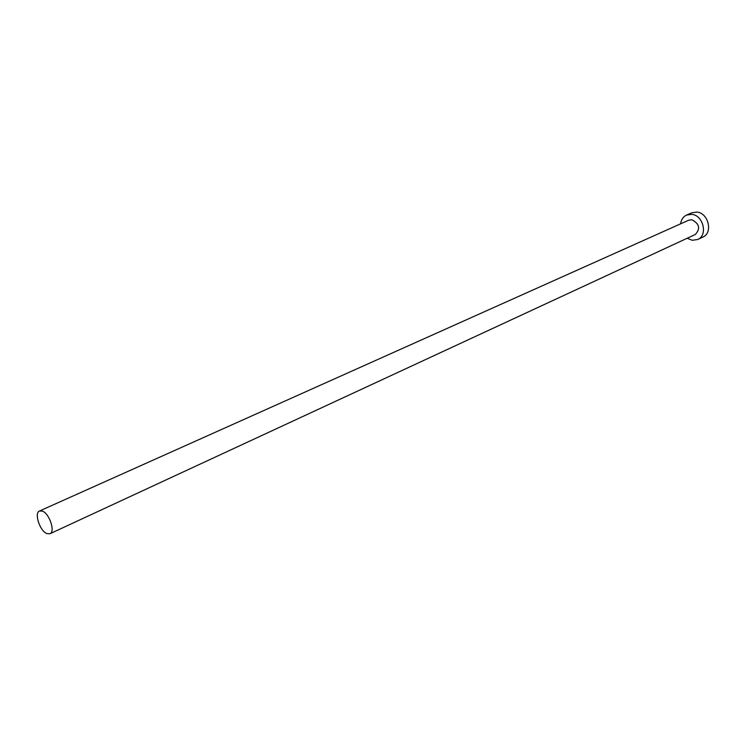 <?xml version="1.0" encoding="UTF-8"?>
<svg xmlns="http://www.w3.org/2000/svg" width="746" height="746" viewBox="0 0 746 746"><rect width="100%" height="100%" fill="white"/><g stroke="black" fill="none" stroke-linecap="round" stroke-linejoin="round"><path stroke-width="1.12" d="M46.83 533.586L49.907 533.763C55.484 531.889 49.516 513.658 42.494 511.159L39.529 511.001C33.943 512.875 39.808 530.947 46.83 533.586M49.907 533.763L695.309 234.486C700.615 228.621 699.45 223.707 691.831 219.744L688.791 220.173L39.529 511.001M687.169 238.263L692.279 240.287L697.724 239.494C708.131 235.391 703.329 215.137 691.71 214.344L686.59 215.062C683.196 216.704 681.201 219.632 680.594 223.847M697.724 239.494L702.835 237.107C713.223 232.994 708.458 212.843 696.857 212.06L691.747 212.778L686.59 215.062"/></g></svg>
